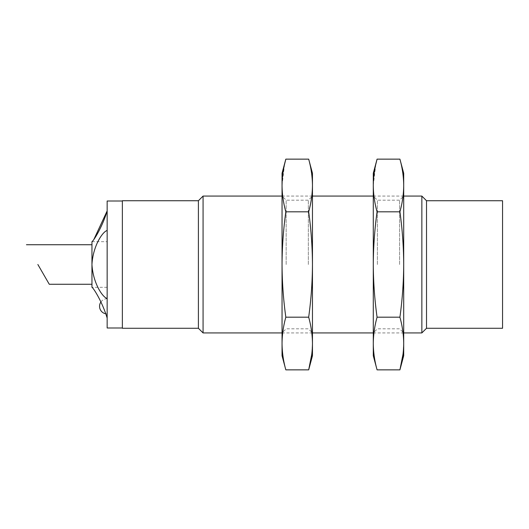 <?xml version="1.0" encoding="UTF-8"?>
<svg xmlns="http://www.w3.org/2000/svg" width="529" height="529" viewBox="0 0 529 529"><rect width="100%" height="100%" fill="white"/><g stroke="black" fill="none" stroke-linecap="round" stroke-linejoin="round"><path stroke-width="0.4" stroke-dasharray="2.65 1.98" d="M37.863 264.5L49.276 284.271M107.156 201.007L107.156 230.459C102.163 232.039 92.952 246.468 91.953 264.5L91.953 287.313C92.952 287.293 102.163 301.299 107.156 318.094L107.156 327.993M107.156 241.687L107.156 210.906L107.156 241.687L91.953 241.687L91.953 264.5C92.925 282.46 102.183 297.02 107.156 298.541L107.156 318.094M91.953 241.687L93.917 239.339M502.55 200.729L502.55 328.271M426.513 200.729L426.513 328.271M421.851 196.067L421.851 332.933M203.07 196.067L203.07 332.933M198.401 200.729L198.401 328.271M122.364 200.729L122.364 328.271M122.364 264.5L122.364 327.993L122.364 264.5M107.156 264.5L107.156 298.541L107.156 264.5M107.156 306.317L107.156 313.922L107.156 306.317M107.156 230.459L107.156 298.541M375.775 164.407L373.289 185.481L373.289 173.254M373.289 264.5L373.289 185.481C373.375 194.262 374.631 203.043 377.071 211.818C374.644 229.236 373.381 246.792 373.289 264.5C373.375 282.063 374.638 299.626 377.071 317.182C374.631 325.957 373.375 334.738 373.289 343.519L373.289 264.5M403.045 354.053L403.7 343.519C403.62 334.738 402.357 325.957 399.917 317.182C402.351 299.764 403.607 282.208 403.7 264.5C403.614 246.937 402.351 229.374 399.917 211.818C402.357 203.043 403.62 194.262 403.7 185.481L403.7 173.254M403.7 355.746L403.7 185.481M373.289 355.746L373.289 343.519C373.375 352.301 374.631 361.082 377.071 369.857M403.7 264.5L403.7 196.067L403.7 264.5M377.402 264.5L377.402 200.187L377.402 264.5M399.587 264.5L399.587 200.187L399.587 264.5M399.917 211.818L377.071 211.818M399.917 317.182L377.071 317.182M284.529 164.407L282.043 185.481L282.043 173.254M282.043 264.5L282.043 185.481C282.129 194.262 283.385 203.043 285.825 211.818C283.399 229.236 282.136 246.792 282.043 264.5C282.136 282.063 283.392 299.626 285.825 317.182C283.385 325.957 282.129 334.738 282.043 343.519L282.043 264.5M311.806 354.053L312.46 343.519C312.375 334.738 311.112 325.957 308.678 317.182C311.105 299.764 312.361 282.208 312.46 264.5C312.368 246.937 311.105 229.374 308.678 211.818C311.112 203.043 312.375 194.262 312.46 185.481L312.46 173.254M312.46 355.746L312.46 185.481M282.043 355.746L282.043 343.519C282.129 352.301 283.385 361.082 285.825 369.857M312.46 264.5L312.46 196.067L312.46 264.5M286.163 264.5L286.163 200.187L286.163 264.5M308.341 264.5L308.341 200.187L308.341 264.5M308.678 211.818L285.825 211.818M308.678 317.182L285.825 317.182M403.7 196.067L373.289 196.067L377.402 200.187L399.587 200.187L403.7 196.067M312.46 196.067L282.043 196.067L286.163 200.187L308.341 200.187L312.46 196.067M403.7 332.933L373.289 332.933L377.402 328.813L399.587 328.813L403.7 332.933M312.46 332.933L282.043 332.933L286.163 328.813L308.341 328.813L312.46 332.933M107.156 287.313L91.953 287.313M107.156 298.72A7.604 7.604 0 0 0 100.92 301.973M105.661 313.776A7.604 7.604 0 0 0 107.156 313.922"/><path stroke-width="0.79" d="M91.953 284.271L49.276 284.271L37.863 264.5M93.917 239.339L107.156 210.906C102.163 227.701 92.952 241.707 91.953 241.687L91.953 264.5C92.925 246.54 102.183 231.98 107.156 230.459L107.156 201.007L122.364 201.007M107.156 318.094L107.156 298.541C102.163 296.961 92.952 282.532 91.953 264.5L91.953 287.313C92.925 287.267 102.183 301.325 107.156 318.094L107.156 327.993L122.364 327.993M426.513 200.729L426.513 328.271L502.55 328.271L502.55 200.729L426.513 200.729L421.851 196.067L403.7 196.067M426.513 328.271L421.851 332.933L421.851 196.067M282.043 332.933L203.07 332.933L203.07 196.067L282.043 196.067M203.07 332.933L198.401 328.271L198.401 200.729L203.07 196.067M198.401 328.271L122.364 328.271L122.364 200.729L198.401 200.729M107.156 298.541L107.156 230.459M373.289 343.519C373.375 334.738 374.631 325.957 377.071 317.182C374.644 299.764 373.381 282.208 373.289 264.5L373.289 355.746L377.071 369.857C374.631 361.082 373.375 352.301 373.289 343.519M403.7 185.481C403.62 194.262 402.357 203.043 399.917 211.818C402.351 229.236 403.607 246.792 403.7 264.5L403.7 185.481C403.62 176.699 402.357 167.918 399.917 159.143L403.7 173.254L403.7 185.481C403.62 176.699 402.357 167.918 399.917 159.143L377.071 159.143L373.289 173.254L373.289 264.5C373.375 246.937 374.638 229.374 377.071 211.818C374.631 203.043 373.375 194.262 373.289 185.481C373.375 176.699 374.631 167.918 377.071 159.143L375.775 164.407M377.071 369.857L399.917 369.857L403.7 355.746L403.7 343.519C403.62 334.738 402.357 325.957 399.917 317.182C402.351 299.626 403.614 282.063 403.7 264.5L403.7 343.519C403.62 352.301 402.357 361.082 399.917 369.857L403.045 354.053M399.917 317.182L377.071 317.182M399.917 211.818L377.071 211.818M282.043 343.519C282.129 334.738 283.385 325.957 285.825 317.182C283.399 299.764 282.136 282.208 282.043 264.5L282.043 355.746L285.825 369.857C283.385 361.082 282.129 352.301 282.043 343.519M312.46 185.481C312.375 194.262 311.112 203.043 308.678 211.818C311.105 229.236 312.361 246.792 312.46 264.5L312.46 185.481C312.375 176.699 311.112 167.918 308.678 159.143L312.46 173.254L312.46 185.481C312.375 176.699 311.112 167.918 308.678 159.143L285.825 159.143L282.043 173.254L282.043 264.5C282.136 246.937 283.392 229.374 285.825 211.818C283.385 203.043 282.129 194.262 282.043 185.481C282.129 176.699 283.385 167.918 285.825 159.143L284.529 164.407M285.825 369.857L308.678 369.857L312.46 355.746L312.46 343.519C312.375 334.738 311.112 325.957 308.678 317.182C311.105 299.626 312.368 282.063 312.46 264.5L312.46 343.519C312.375 352.301 311.112 361.082 308.678 369.857L311.806 354.053M308.678 317.182L285.825 317.182M308.678 211.818L285.825 211.818M91.953 244.729L26.45 244.729M373.289 196.067L312.46 196.067M421.851 332.933L403.7 332.933M373.289 332.933L312.46 332.933M100.92 301.973A7.604 7.604 0 0 0 105.661 313.776"/></g></svg>
